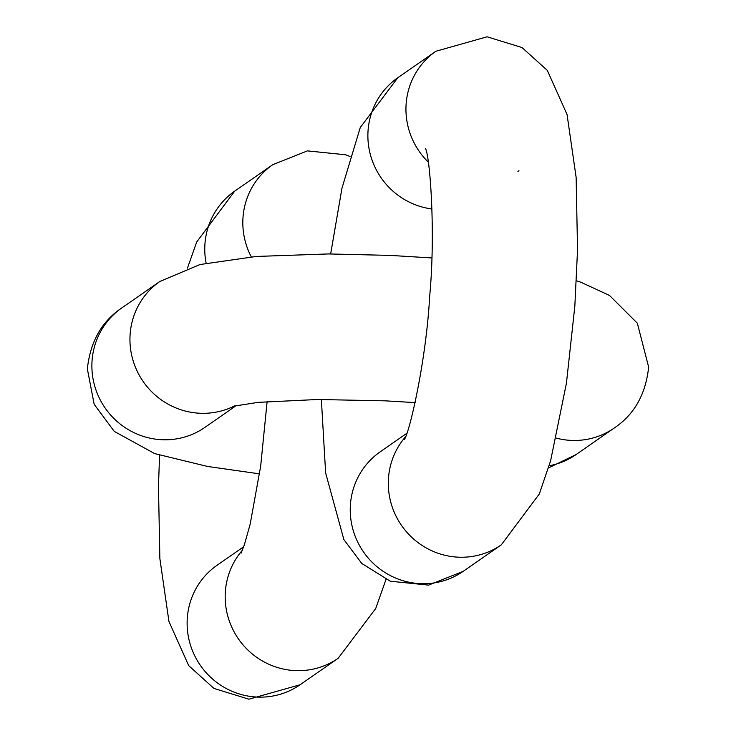 <?xml version="1.0" encoding="UTF-8"?>
<svg xmlns="http://www.w3.org/2000/svg" width="736" height="736" viewBox="0 0 736 736"><rect width="100%" height="100%" fill="white"/><g stroke="black" fill="none" stroke-linecap="round" stroke-linejoin="round"><path stroke-width="1.1" d="M236.44 405.453L204.893 427.395A72.754 70.84 -124.8 0 1 129.15 430.118A72.754 70.84 -124.8 0 1 91.963 362.443A72.754 70.84 -124.8 0 1 121.817 307.933C101.77 321.328 90.28 341.651 87.354 368.892L94.171 404.331L114.273 431.397L154.689 453.606L207.589 466.458L259.587 473.864M549.176 465.768A72.754 70.84 55.2 0 0 576.122 454.535L548.532 467.912M234.729 405.83A72.754 70.84 -124.8 0 1 163.052 401.074A72.754 70.84 -124.8 0 1 130.024 335.975A72.754 70.84 -124.8 0 1 159.878 281.465L121.817 307.933M556.315 438.132A72.754 70.84 55.2 0 0 614.183 428.067C634.23 414.672 645.72 394.349 648.646 367.108L637.339 323.196L609.518 295.449L580.943 282.265L576.417 280.784M428.343 162.187A72.754 70.84 55.2 0 1 435.878 51.262L487.094 36.8L522.045 47.564L547.299 70.38L567.042 114.457L576.132 177.376L577.539 249.789L574.825 306.305L566.435 383.171L550.611 460.764L539.304 493.985L501.308 544.842A72.754 70.84 -124.8 0 1 407.063 532.487A72.754 70.84 -124.8 0 1 405.481 436.844M501.308 544.842L463.248 571.311A72.754 70.84 -124.8 0 1 363.547 552.018A72.754 70.84 -124.8 0 1 380.172 451.849L406.806 433.329M517.932 171.414A72.754 70.84 55.2 0 0 518.944 170.724M435.878 51.262L397.817 77.731A72.754 70.84 55.2 0 0 370.254 154.155A72.754 70.84 55.2 0 0 431.995 209.006M251.28 256.864A72.754 70.84 -124.8 0 1 272.752 164.689L234.692 191.158A72.754 70.84 -124.8 0 0 206.126 263.138M242.356 550.28A72.754 70.84 55.2 0 0 243.938 645.914A72.754 70.84 55.2 0 0 338.183 658.269L375.728 608.497L385.968 579.499M243.69 546.756L217.056 565.276A72.754 70.84 55.2 0 0 200.422 665.454A72.754 70.84 55.2 0 0 300.122 684.738L248.906 699.2L213.955 688.436L188.701 665.62L168.958 621.543L159.868 558.624L158.461 486.211L159.583 455.216M415.159 402.61L384.818 400.816L317.529 399.501L258.124 402.362L232.907 406.309M159.878 281.465L199.953 264.546L256.248 256.459L328.495 253.938L390.218 255.401L431.756 257.94M614.183 428.067L576.122 454.535M425.528 148.626L425.509 148.562C429.971 156.547 435.767 232.438 429.668 296.304C426.245 360.585 409.382 433.522 404.22 439.686M397.817 77.731L360.272 127.503L341.964 188.204L330.657 253.938M321.365 399.464L325.634 472.926L343.859 539.552L361.772 563.454L390.319 581.219L428.6 585.111L463.248 571.311M241.104 553.113L244.407 544.668L250.203 524.023L260.682 466.072L267.122 401.562M350.032 156.501L345.681 154.781L307.4 150.889L272.752 164.689M338.183 658.269L300.122 684.738M187.468 268.088L196.696 242.015L234.692 191.158"/></g></svg>
